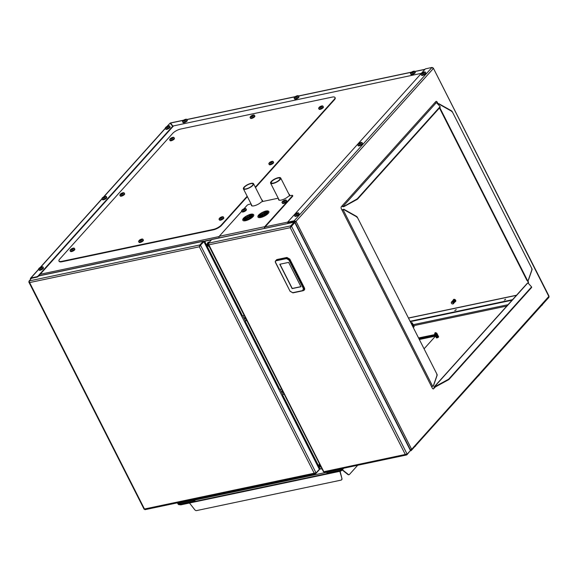 <?xml version="1.0" encoding="UTF-8"?>
<svg xmlns="http://www.w3.org/2000/svg" width="578" height="578" viewBox="0 0 578 578"><rect width="100%" height="100%" fill="white"/><g stroke="black" fill="none" stroke-linecap="round" stroke-linejoin="round"><path stroke-width="0.87" d="M528.061 283.148A1.618 0.983 78.1 0 0 527.83 281.529L528.198 281.457L527.743 280.561M527.374 280.633L527.83 281.529M341.901 206.071A1.279 0.932 -138.1 0 0 343.318 206.743L356.626 199.2A1.618 0.52 -26.9 0 0 357.522 198.536L439.829 106.952A1.618 0.52 -26.9 0 0 440.017 106.482A1.618 0.52 -26.9 0 0 439.988 106.446L436.65 102.848L436.022 102.978A0.809 0.592 41.9 0 1 435.039 102.429L435.783 101.598A1.618 0.983 -101.9 0 1 436.144 101.381A1.618 0.983 -101.9 0 1 437.221 102.14L436.86 102.219L437.553 103.585A1.279 0.412 -26.9 0 0 437.459 103.715M436.86 102.219A1.618 0.983 78.1 0 0 435.971 101.446M433.211 388.907A1.618 0.983 78.1 0 0 433.399 388.756L434.504 387.852L433.399 388.756M528.198 281.457A1.618 0.983 -101.9 0 1 528.328 283.357M433.76 388.676A1.618 0.983 -101.9 0 1 433.399 388.893A1.618 0.983 -101.9 0 1 432.322 388.134L431.629 386.769L432.633 386.22L343.05 209.648L342.046 210.19L431.629 386.769M435.039 102.429L341.403 206.628A1.618 0.983 -101.9 0 0 341.352 208.824L342.046 210.19M438.066 103.809L437.221 102.14M437.777 104.054A1.279 0.412 -26.9 0 0 437.965 104.026L438.81 103.657L437.553 103.585M343.05 209.648L343.896 209.272L343.26 209.409A1.279 0.412 -26.9 0 0 341.959 210.024M343.896 209.272L356.453 216.353A1.618 1.178 41.9 0 1 357.32 217.241L437.004 374.313A1.618 1.178 41.9 0 1 437.12 375.353L433.478 385.851L432.633 386.22M357.32 217.241L437.004 374.313M357.103 217.48A1.618 1.178 -138.1 0 0 356.243 216.591L343.679 209.511M433.262 386.09L436.91 375.592A1.618 1.178 -138.1 0 0 436.787 374.544M435.342 386.92L434.504 387.852A0.809 0.592 -138.1 0 1 434.786 387.036L435.422 386.899L434.591 386.639A1.279 0.932 -138.1 0 0 434.186 386.863L527.085 283.495A1.279 0.932 41.9 0 1 527.49 283.271L528.119 283.133L531.449 286.731A1.618 0.52 -26.9 0 1 531.478 286.775A1.618 0.52 -26.9 0 1 531.298 287.244L448.99 378.828L449.193 379.219L531.493 287.634L531.298 287.244M434.186 386.863A1.279 0.932 -138.1 0 0 434.143 387.925M435.22 386.509L448.095 379.493A1.618 0.52 -26.9 0 0 448.99 378.828M531.493 286.818L531.652 287.129A1.618 0.52 153.1 0 1 531.681 287.165A1.618 0.52 153.1 0 1 531.493 287.634M449.193 379.219A1.618 0.52 153.1 0 1 448.297 379.883L435.422 386.899M438.81 103.657L451.367 110.738A1.618 1.178 41.9 0 1 452.234 111.626L531.919 268.691A1.618 1.178 41.9 0 1 532.035 269.738L528.393 280.236L527.548 280.605A1.279 0.412 153.1 0 1 526.991 280.532L439.453 107.985M452.234 111.626L531.919 268.691M452.018 111.865A1.618 1.178 -138.1 0 0 451.158 110.976L438.594 103.896M528.176 280.474L531.825 269.977A1.618 1.178 -138.1 0 0 531.702 268.929M342.14 205.797A0.809 0.592 -138.1 0 0 343.122 206.353L343.751 206.216M440.031 106.533L440.183 106.836A1.618 0.52 153.1 0 1 440.212 106.879A1.618 0.52 153.1 0 1 440.031 107.342L439.829 106.952M357.522 198.536L357.724 198.933L440.031 107.342M357.724 198.933A1.618 0.52 153.1 0 1 356.828 199.591L343.953 206.613M410.25 450.905L548.825 296.427L548.688 297.374M410.936 450.038L410.821 450.789L411.319 450.457L548.999 297.251M411.211 449.229L410.972 450.146M265.114 226.865L287.663 222.111L425.35 68.905L432.026 67.409L433.254 68.623L296.001 221.352L294.137 221.641L296.001 221.352L294.151 220.825L294.354 221.215L287.931 222.573L287.707 222.183M295.763 221.403L294.354 221.215M287.663 222.111L294.151 220.825L432.026 67.409M296.001 221.352L411.572 449.157L410.286 450.587M294.636 222.631L294.137 221.641L287.714 223L287.75 223.411M294.346 221.403L287.923 222.761M548.825 296.427L433.276 68.002L549.1 296.312M433.254 68.623L432.561 67.612M295.437 221.945L294.766 221.049L295.264 222.039M261.971 200.32A6.076 1.958 153.1 0 1 262.513 200.58M289.123 194.598A6.076 1.958 153.1 0 1 289.665 194.858M278.235 198.218L262.152 201.606A6.076 1.958 -26.9 0 0 262.448 200.371A6.076 1.958 -26.9 0 0 261.769 199.923M219.149 237.869A1.279 0.773 -101.9 0 1 219.25 236.286L264.702 226.706L292.381 195.906A1.618 0.52 -26.9 0 0 292.569 195.436A1.618 0.52 -26.9 0 0 291.868 195.342L289.311 195.884A6.076 1.958 -26.9 0 0 289.6 194.649A6.076 1.958 -26.9 0 0 288.921 194.201M247.377 196.636L221.482 225.442A6.488 2.088 153.1 0 1 213.463 229.813L213.26 229.423L61.767 261.357A6.488 2.088 -26.9 0 1 58.956 260.981A6.488 2.088 -26.9 0 1 59.693 259.11L172.656 133.41A6.488 2.088 -26.9 0 1 180.676 129.038L332.169 97.104A6.488 2.088 -26.9 0 1 334.98 97.48L335.182 97.87A6.488 2.088 153.1 0 1 334.452 99.741L255.505 187.583M213.463 229.813L61.969 261.747A6.488 2.088 153.1 0 1 59.158 261.372L58.956 260.981M334.452 99.741L334.25 99.351L255.31 187.193M247.174 196.238L221.287 225.052L221.482 225.442M213.26 229.423A6.488 2.088 -26.9 0 0 221.287 225.052M334.25 99.351A6.488 2.088 -26.9 0 0 334.98 97.48M434.967 334.583L418.551 337.942M424.079 348.837L435.631 335.977M418.754 338.332L434.938 334.922M454.843 310.574L456.215 309.598L454.843 310.574M504.37 300.098L505.598 299.216L504.37 300.098M410.091 321.267L512.549 299.671M454.742 310.596L456.078 309.916M504.348 300.098L505.425 299.556M410.293 321.657L512.065 300.206M282.924 394.492A0.809 0.592 41.9 0 1 283.263 394.21L283.054 394.442A0.809 0.592 -138.1 0 0 282.772 395.265L319.576 467.812A1.618 1.178 -138.1 0 0 321.534 468.917L322.011 468.816M245.599 320.913A0.809 0.592 41.9 0 1 245.939 320.631L245.729 320.869A0.809 0.592 -138.1 0 0 245.44 321.686L279.47 388.763A0.809 0.592 -138.1 0 0 280.446 389.312L281.558 389.081M324.547 472.147L323.962 471.706M323.55 471.85L208.174 244.436L208.196 243.822L208.889 244.826L208.405 243.215L211.692 239.552A1.279 0.773 -101.9 0 1 211.981 239.379L294.079 222.19L211.692 239.552M290.987 226.236L290.785 225.846L294.079 222.19L294.274 222.581L290.228 227.689L294.802 222.595L291.514 226.258L407.143 454.171L405.279 454.467L406.934 454.778L410.236 450.732M405.489 454.229L406.833 454.279M295.105 222.53L410.423 449.843L410.431 450.515L407.143 454.171M290.438 227.45L291.153 226.33M208.405 243.215L290.785 225.846L290.228 227.689L208.889 244.826L323.825 471.735L405.279 454.467L290.228 227.689M324.403 472.291L406.507 454.98L406.731 454.387L406.067 454.525M294.802 222.595L410.431 450.515M294.578 222.747L294.079 222.19M294.361 222.985L294.274 222.581L294.361 222.985M211.418 239.856L205.905 240.997A1.618 1.178 -138.1 0 0 205.392 241.286A1.618 1.178 -138.1 0 0 205.334 242.637L242.146 315.183A0.809 0.592 -138.1 0 0 243.121 315.74L244.234 315.501M211.642 239.61A1.279 0.412 -26.9 0 0 211.44 239.639L205.905 240.997M205.515 241.178A1.618 1.178 41.9 0 1 205.609 241.048A1.618 1.178 41.9 0 1 206.122 240.766M283.263 394.21L284.073 394.037M245.939 320.631L246.748 320.465M319.085 465.037A1.431 1.04 41.9 0 1 319.085 464.589M207.105 244.313A1.431 1.04 41.9 0 1 207.105 243.873M245.729 320.869L246.835 320.638M283.054 394.442L284.159 394.21M278.798 199.338A6.076 1.958 -26.9 0 0 278.69 199.93M292.569 195.436L292.764 195.826A1.618 0.52 153.1 0 1 292.584 196.296L292.381 195.906M264.89 228.231L264.876 228.202A0.809 0.491 78.1 0 1 264.897 227.103L292.584 196.296M251.647 205.06A6.076 1.958 -26.9 0 0 251.538 205.66M278.603 198.948A6.076 1.958 -26.9 0 0 278.56 199.757A6.076 1.958 -26.9 0 0 282.649 199.692A6.076 1.958 -26.9 0 0 288.357 196.376L289.311 195.884M262.152 201.606L261.198 202.098A6.076 1.958 -26.9 0 1 255.498 205.414A6.076 1.958 -26.9 0 1 251.408 205.479A6.076 1.958 -26.9 0 1 251.452 204.67M251.076 203.94L248.945 204.388A1.618 0.52 -26.9 0 0 246.936 205.479L243.981 208.774M219.25 236.286L241.792 211.208M264.702 226.706A1.279 0.773 78.1 0 0 264.594 228.288M455.71 301.362A1.431 1.04 41.9 0 1 455.305 301.514M453.484 299.881A1.431 1.04 41.9 0 1 453.6 299.462M453.275 300.141A1.431 1.04 41.9 0 1 453.477 299.57A1.431 1.04 41.9 0 1 453.932 299.317A1.431 1.04 41.9 0 1 455.478 300.011A1.431 1.04 41.9 0 1 455.609 301.492A1.431 1.04 41.9 0 1 455.074 301.752A1.235 0.896 41.9 0 0 455.226 301.622L455.24 301.6A1.235 0.896 41.9 0 1 455.233 301.608A1.235 0.896 41.9 0 0 453.412 299.953A1.235 0.896 41.9 0 1 453.412 299.953L453.39 299.975A1.235 0.896 41.9 0 1 455.226 301.622M36.934 276.703L37.938 276.154L38.141 276.551L37.136 277.093L36.934 276.703L30.988 277.96A1.279 0.932 -138.1 0 0 30.54 279.246L30.583 279.333M166.97 126.423L170.055 123.208L172.959 126.524L38.141 276.551M37.136 277.093L31.183 278.35A0.809 0.592 -138.1 0 0 30.851 279.037M37.938 276.154L172.764 126.134M183.349 120.347L170.235 123.114L173.14 126.43L170.488 122.948L183.544 120.195M172.938 126.033L421.369 73.334M144.608 509.081L144.117 509.24L28.9 282.18L28.914 281.558L29.615 282.57L29.131 280.951L31.53 278.278M203.738 241.597A0.809 0.491 78.1 0 0 203.369 241.691L200.082 245.354L199.88 244.956L203.174 241.301L38.654 275.973M205.652 241.004L203.897 241.705L319.352 469.278L316.065 472.941L314.201 473.23L315.855 473.548L319.143 469.892A1.279 0.773 78.1 0 0 319.388 469.242M314.41 472.999L315.754 473.05M203.897 241.705L200.248 245.448L203.535 241.785A1.279 0.412 -26.9 0 1 205.118 240.925L210.435 239.805A1.618 1.178 41.9 0 1 210.782 239.783M200.082 245.354L199.323 246.799L200.609 245.368L316.065 472.941M199.533 246.56L200.248 245.448M29.131 280.951L199.88 244.956L199.323 246.799L29.615 282.57L144.514 509.102M144.955 509.68L315.429 473.75L315.653 473.158L314.988 473.295M145.1 509.543L144.493 509.001L314.201 473.23L199.323 246.799M319.352 469.278L320.458 468.715M204.056 241.373A1.279 0.773 78.1 0 0 203.456 241.127A1.279 0.773 78.1 0 0 203.174 241.301M357.695 465.268L349.401 474.502A1.618 0.983 78.1 0 1 349.04 474.719A1.618 0.983 78.1 0 1 348.411 474.531L342.4 469.762M348.852 474.726A1.618 0.983 -101.9 0 1 348.679 474.791A1.618 0.983 -101.9 0 1 348.05 474.61L342.205 469.972M341.201 468.751L341.504 469.35A1.279 0.932 41.9 0 1 341.056 470.637L327.892 473.411A1.618 0.52 153.1 0 1 327.191 473.317L326.989 472.927A1.618 0.52 -26.9 0 1 327.177 472.457L327.48 472.118M340.839 468.823L341.143 469.423A0.809 0.592 41.9 0 1 340.861 470.246L327.69 473.021L327.892 473.411M326.989 472.927A1.618 0.52 -26.9 0 0 327.69 473.021M419.144 339.12L435.393 335.695M418.949 338.722L435.133 335.312M195.429 499.948L194.641 500.83A1.618 0.52 153.1 0 1 192.633 501.921L192.431 501.531L179.267 504.305A0.809 0.592 41.9 0 1 178.284 503.756L177.786 502.766M192.633 501.921L179.469 504.695A1.279 0.932 41.9 0 1 177.923 503.828L177.424 502.838M194.743 500.093L194.641 500.83M192.431 501.531A1.618 0.52 -26.9 0 0 194.439 500.44M343.26 468.411L343.303 468.498A1.618 0.52 153.1 0 1 343.115 468.96L342.003 470.203A1.618 0.52 153.1 0 1 339.994 471.294L339.799 470.904L180.726 504.435L180.928 504.825A1.618 0.52 153.1 0 1 180.228 504.731L180.134 504.558M180.025 504.341A1.618 0.52 -26.9 0 0 180.726 504.435M339.994 471.294L180.928 504.825M340.095 471.272L341.974 478.613A1.618 1.178 41.9 0 1 341.786 479.61L341.569 479.848A1.618 1.178 -138.1 0 1 341.063 480.13L196.571 510.591A1.618 1.178 -138.1 0 1 194.829 509.818L189.49 503.019M339.835 471.33L341.974 478.613M341.569 479.848A1.618 1.178 -138.1 0 0 341.764 478.851M275.381 261.148L276.725 259.594L286.905 257.448L289.809 259.103L304.447 287.945C304.96 289.21 304.678 290.019 303.616 290.387M288.624 262.39L279.781 264.254L292.128 288.603L300.972 286.739L288.624 262.39M290.264 291.312L292.692 292.692L302.713 290.575L303.407 288.545L288.906 259.97L286.486 258.59L275.533 260.902L275.244 261.704L290.091 291.29L275.619 262.622L275.244 261.704L276.443 260.194L286.471 258.084L289.39 259.717L303.884 288.292C304.375 289.564 304.093 290.387 303.038 290.741L304.086 290.199M275.619 262.622L275.244 261.704M292.692 292.692L290.12 291.189M302.713 290.575L292.959 292.88L290.091 291.29L275.359 262.26M303.508 290.561L303.038 290.741M303.407 288.545L304.447 287.945M288.906 259.97L289.809 259.103M286.486 258.59L286.905 257.448M279.947 264.218L292.251 288.473L300.921 286.637M340.876 468.888L340.428 469.387L340.211 468.96M340.428 469.387L178.833 503.452L178.414 502.629M419.339 339.503L435.53 336.085M260.685 217.509A6.076 1.958 -26.9 0 0 266.574 214.821A6.076 1.958 -26.9 0 0 268.893 211.664C268.445 210.746 267.029 210.652 264.63 211.375C257.145 214.568 257.672 216.837 258.055 217.162A6.076 1.958 -26.9 0 0 260.685 217.509M266.675 211.353L264.067 213.419A1.214 0.39 -26.9 0 0 263.619 213.52L264.37 211.837A5.072 1.633 153.1 0 1 266.675 211.353L266.668 211.541M259.818 216.786A5.072 1.633 153.1 0 1 259.262 216.714A5.072 1.633 153.1 0 1 258.749 216.295L262.217 214.626A1.214 0.39 -26.9 0 0 262.426 214.72L259.84 216.772M258.734 216.237A5.072 1.633 153.1 0 1 259.312 214.951L262.318 214.315A1.214 0.39 -26.9 0 0 262.202 214.568L258.893 216.324M259.392 214.857A5.072 1.633 153.1 0 1 261.401 213.268L262.788 213.918A1.214 0.39 -26.9 0 0 262.398 214.221L259.544 214.973M264.211 211.895L263.525 213.708A1.214 0.39 -26.9 0 0 263.004 213.954L261.545 213.181A5.072 1.633 153.1 0 1 264.211 211.895L263.46 213.571A1.214 0.39 -26.9 0 0 262.939 213.824L261.545 213.181M267.238 213.203L264.283 213.824A1.214 0.39 -26.9 0 0 264.399 213.578L267.867 211.909A5.072 1.633 153.1 0 1 267.816 212.372A5.072 1.633 153.1 0 1 267.289 213.195M267.852 211.851L264.377 213.52A1.214 0.39 -26.9 0 0 264.175 213.427L266.783 211.353A5.072 1.633 153.1 0 1 267.852 211.851L267.824 212.025M262.318 214.315L262.383 214.445A1.214 0.39 -26.9 0 0 262.275 214.676M262.788 213.918L262.853 214.048A1.214 0.39 -26.9 0 0 262.47 214.351L262.347 214.38M264.211 213.492L264.132 213.557A1.214 0.39 -26.9 0 0 263.684 213.65L263.619 213.52M259.956 216.764L262.535 214.72A1.214 0.39 -26.9 0 0 262.983 214.626L262.412 216.172L263.142 214.568A1.214 0.39 -26.9 0 0 263.662 214.322L264.984 214.929M262.983 214.626L262.267 216.223M265.042 214.893L263.814 214.228A1.214 0.39 -26.9 0 0 264.204 213.918L267.144 213.296M265.136 214.835L263.814 214.228M244.819 220.825A6.076 1.958 -26.9 0 0 251.054 218.274A6.076 1.958 -26.9 0 0 253.742 214.857C253.215 213.947 251.82 213.846 249.566 214.546C242.009 217.725 242.514 220.037 242.905 220.355A6.076 1.958 -26.9 0 0 244.819 220.825M245.231 219.951A5.072 1.633 153.1 0 1 244.328 219.951M251.972 214.575L249.031 216.62A1.214 0.39 -26.9 0 0 248.627 216.663L249.913 214.814A5.072 1.633 153.1 0 1 251.972 214.575L251.957 214.763M244.241 219.936A5.072 1.633 153.1 0 1 244.111 219.907A5.072 1.633 153.1 0 1 243.576 219.207L247.052 217.754A1.214 0.39 -26.9 0 0 247.066 217.812A1.214 0.39 -26.9 0 0 247.182 217.899L244.241 219.936M243.584 219.141A5.072 1.633 153.1 0 1 244.566 217.725L247.254 217.407A1.214 0.39 -26.9 0 0 247.066 217.682L243.75 219.235M244.675 217.624A5.072 1.633 153.1 0 1 246.936 216.064L247.803 217.01A1.214 0.39 -26.9 0 0 247.362 217.314L244.812 217.747M249.761 214.857L248.475 216.707A1.214 0.39 -26.9 0 0 247.962 216.923L247.095 215.977A5.072 1.633 153.1 0 1 249.761 214.857L249.79 215.045M247.095 215.977L247.962 216.923M251.661 216.815L249.046 217.118A1.214 0.39 -26.9 0 0 249.234 216.844L252.716 215.384A5.072 1.633 153.1 0 1 252.665 215.565A5.072 1.633 153.1 0 1 251.733 216.808M252.731 215.319L249.248 216.772A1.214 0.39 -26.9 0 0 249.234 216.714A1.214 0.39 -26.9 0 0 249.118 216.634L252.066 214.59A5.072 1.633 153.1 0 1 252.731 215.319L252.702 215.493M247.254 217.407L247.326 217.545A1.214 0.39 -26.9 0 0 247.131 217.819L247.095 217.834M247.803 217.01L247.868 217.14A1.214 0.39 -26.9 0 0 247.427 217.444L247.283 217.465M248.641 216.692L248.54 216.837A1.214 0.39 -26.9 0 0 248.027 217.053M249.154 216.707L249.096 216.75A1.214 0.39 -26.9 0 0 248.699 216.793L248.627 216.663M244.335 219.951L247.268 217.913A1.214 0.39 -26.9 0 0 247.673 217.863L246.438 219.64M246.589 219.597L247.825 217.819A1.214 0.39 -26.9 0 0 248.345 217.603L249.161 218.498M249.284 218.433L248.504 217.516A1.214 0.39 -26.9 0 0 248.937 217.212L251.546 216.909M249.32 218.419L248.504 217.516M320.479 465.933L319.894 465.68L320.335 465.514M320.443 465.731L320.067 466.02M284.629 200.631L282.909 201.563M284.455 201.252L284.716 200.732M284.376 201.101L282.996 201.657M282.23 202.784A2.42 0.78 -26.9 0 0 284.737 202.379A2.42 0.78 -26.9 0 0 286.544 200.595L286.406 200.385C285.98 198.89 280.742 201.895 282.23 202.784L282.498 203.319A2.42 0.78 -26.9 0 0 285.012 202.921A2.42 0.78 -26.9 0 0 286.811 201.13A2.42 0.78 -26.9 0 0 286.775 201.072M283.906 201.317L283.711 200.934M220.579 217.53L222.089 217.09L221.822 217.725L220.211 218.412L220.276 217.747L220.919 218.014M219.228 219.496L219.503 220.03A2.42 0.78 -26.9 0 0 222.01 219.633A2.42 0.78 -26.9 0 0 223.816 217.841L223.549 217.306C223.281 216.389 222.14 216.497 220.124 217.631C219.062 218.665 218.766 219.286 219.228 219.496A2.42 0.78 -26.9 0 0 221.742 219.098A2.42 0.78 -26.9 0 0 223.549 217.306M221.049 217.971L220.847 217.574M451.729 303.609A1.004 0.73 41.9 0 1 451.873 302.229A1.004 0.73 41.9 0 1 453.138 303.428A1.004 0.73 41.9 0 1 451.729 303.609M451.36 302.749A1.235 0.896 41.9 0 1 453.051 302.193A1.235 0.896 41.9 0 1 452.682 303.934M451.519 302.056L451.541 302.034A1.235 0.896 41.9 0 1 453.354 303.703L453.369 303.681M451.678 301.911A1.235 0.896 41.9 0 1 453.629 303.392L453.622 303.407A1.235 0.896 41.9 0 1 453.477 303.529M451.808 301.738L451.786 301.759A1.235 0.896 41.9 0 1 453.622 303.407M451.953 301.615A1.235 0.896 41.9 0 1 453.896 303.096L453.889 303.11A1.235 0.896 41.9 0 1 453.744 303.226M452.075 301.441L452.054 301.463A1.235 0.896 41.9 0 1 453.889 303.11M452.328 301.152A1.235 0.896 41.9 0 1 454.012 302.93M452.22 301.319A1.235 0.896 41.9 0 1 454.156 302.807L454.171 302.785M452.487 301.022A1.235 0.896 41.9 0 1 452.588 300.863L452.61 300.842A1.235 0.896 41.9 0 1 454.279 302.634M452.588 300.863A1.235 0.896 41.9 0 1 454.424 302.511L454.438 302.489M452.755 300.726A1.235 0.896 41.9 0 1 454.698 302.207A1.235 0.896 41.9 0 1 454.546 302.337M452.856 300.567L452.877 300.546A1.235 0.896 41.9 0 1 454.691 302.215L454.705 302.193M453.022 300.423A1.235 0.896 41.9 0 1 454.965 301.904L454.958 301.918A1.235 0.896 41.9 0 1 454.814 302.034M453.145 300.249L453.123 300.271A1.235 0.896 41.9 0 1 454.958 301.918M453.557 299.83A1.235 0.896 41.9 0 1 455.348 301.441M454.691 299.931A0.91 0.665 41.9 0 1 455.124 300.322M454.424 300.228A0.91 0.665 41.9 0 1 454.857 300.618M454.156 300.524A0.91 0.665 41.9 0 1 454.59 300.914M453.889 300.827A0.91 0.665 41.9 0 1 454.322 301.217M453.622 301.124A0.91 0.665 41.9 0 1 454.055 301.514M453.354 301.42A0.91 0.665 41.9 0 1 453.788 301.81M453.087 301.716A0.91 0.665 41.9 0 1 453.52 302.106M452.82 302.012A0.91 0.665 41.9 0 1 453.253 302.402M451.873 302.229A0.91 0.665 41.9 0 1 453.138 303.371M283.126 392.31L283.01 391.942M244.783 208.99L243.743 209.937L242.514 210.074L243.548 209.128L244.783 208.99M241.828 211.295A2.42 0.78 -26.9 0 0 244.342 210.898A2.42 0.78 -26.9 0 0 246.141 209.106L246.004 208.904C245.585 207.401 240.347 210.414 241.828 211.295L242.103 211.83A2.42 0.78 -26.9 0 0 244.61 211.432A2.42 0.78 -26.9 0 0 246.416 209.648A2.42 0.78 -26.9 0 0 246.38 209.59M243.952 209.828L243.67 209.265M243.938 209.836L243.548 209.128M243.504 209.828L243.316 209.453M121.409 193.522L122.912 193.081L122.644 193.717L121.033 194.403L121.105 193.738L121.741 194.006M120.058 195.487L120.325 196.021A2.42 0.78 -26.9 0 0 122.839 195.624A2.42 0.78 -26.9 0 0 124.646 193.832L124.371 193.298C124.104 192.38 122.962 192.488 120.947 193.623C119.884 194.656 119.588 195.277 120.058 195.487A2.42 0.78 -26.9 0 0 122.565 195.089A2.42 0.78 -26.9 0 0 124.371 193.298M121.871 193.962L121.669 193.565M71.614 248.93L73.117 248.489L72.85 249.125L71.239 249.812L71.311 249.147L71.947 249.414M70.263 250.895L70.538 251.43A2.42 0.78 -26.9 0 0 73.045 251.033A2.42 0.78 -26.9 0 0 74.851 249.241L74.576 248.706C74.309 247.789 73.168 247.897 71.152 249.031C70.09 250.064 69.793 250.686 70.263 250.895A2.42 0.78 -26.9 0 0 72.77 250.498A2.42 0.78 -26.9 0 0 74.576 248.706M72.077 249.371L71.874 248.974M171.196 138.113L172.706 137.672L172.439 138.308L170.828 138.995L170.9 138.33L171.536 138.597M169.853 140.078L170.12 140.613A2.42 0.78 -26.9 0 0 172.634 140.216A2.42 0.78 -26.9 0 0 174.433 138.431L174.166 137.889C173.899 136.972 172.757 137.08 170.741 138.214C169.679 139.247 169.383 139.869 169.853 140.078A2.42 0.78 -26.9 0 0 172.36 139.681A2.42 0.78 -26.9 0 0 174.166 137.889M171.666 138.554L171.464 138.156M320.169 106.713L321.679 106.273L321.411 106.908L319.8 107.595L319.865 106.93L320.508 107.197M318.818 108.678L319.092 109.213A2.42 0.78 -26.9 0 0 321.599 108.816A2.42 0.78 -26.9 0 0 323.405 107.024L323.131 106.489C322.864 105.572 321.722 105.68 319.713 106.814C318.651 107.848 318.355 108.469 318.818 108.678A2.42 0.78 -26.9 0 0 321.332 108.281A2.42 0.78 -26.9 0 0 323.131 106.489M320.638 107.154L320.436 106.757M251.632 115.802L253.135 115.354L252.564 116.207L251.062 116.648L251.329 116.012L251.965 116.286M250.281 117.76L250.556 118.302A2.42 0.78 -26.9 0 0 253.063 117.898A2.42 0.78 -26.9 0 0 254.869 116.113L254.595 115.578C254.327 114.654 253.186 114.762 251.17 115.896C250.108 116.929 249.812 117.551 250.281 117.76A2.42 0.78 -26.9 0 0 252.788 117.363A2.42 0.78 -26.9 0 0 254.595 115.578M252.095 116.236L251.892 115.838M140.151 239.848L141.661 239.408L141.09 240.253L139.782 240.723L139.847 240.058L140.49 240.332M138.799 241.814L139.074 242.348A2.42 0.78 -26.9 0 0 141.581 241.951A2.42 0.78 -26.9 0 0 143.387 240.159L143.113 239.624C142.845 238.7 141.704 238.808 139.695 239.942C138.633 240.975 138.337 241.604 138.799 241.814A2.42 0.78 -26.9 0 0 141.314 241.409A2.42 0.78 -26.9 0 0 143.113 239.624M140.62 240.282L140.418 239.892M270.374 162.122L271.884 161.681L271.617 162.317L270.005 163.003L270.071 162.339L270.714 162.606M269.023 164.087L269.297 164.622A2.42 0.78 -26.9 0 0 271.805 164.224A2.42 0.78 -26.9 0 0 273.611 162.432L273.336 161.898C273.069 160.98 271.935 161.089 269.919 162.223C268.857 163.256 268.56 163.877 269.023 164.087A2.42 0.78 -26.9 0 0 271.537 163.69A2.42 0.78 -26.9 0 0 273.336 161.898M270.844 162.562L270.641 162.165M436.347 333.289L434.974 333.99M436.231 333.405L434.678 333.788L435.14 332.61L436.361 332.928L436.231 333.405M436.845 333.26A1.235 0.397 153.1 0 1 436.86 333.282A1.235 0.397 153.1 0 1 436.751 333.593A1.235 0.397 153.1 0 1 436.571 333.781A1.235 0.397 153.1 0 1 434.981 334.496A1.235 0.397 153.1 0 1 434.663 334.395A1.235 0.397 153.1 0 1 434.656 334.373A1.235 0.397 153.1 0 1 434.75 334.041A1.235 0.397 153.1 0 1 434.8 333.983L434.75 334.041M436.527 333.145L436.448 333.145A1.235 0.397 153.1 0 1 436.527 333.145A1.235 0.397 153.1 0 1 436.838 333.246A1.235 0.397 153.1 0 1 436.556 333.744A1.235 0.397 153.1 0 1 435.415 334.366A1.235 0.397 153.1 0 1 434.642 334.359L434.663 334.395M436.773 333.636L436.722 333.636A1.235 0.397 153.1 0 1 436.773 333.636A1.235 0.397 153.1 0 1 437.091 333.737L437.113 333.773A1.235 0.397 153.1 0 1 437.113 333.773A1.235 0.397 153.1 0 1 437.004 334.084A1.235 0.397 153.1 0 1 436.824 334.272A1.235 0.397 153.1 0 1 435.227 334.987A1.235 0.397 153.1 0 1 434.909 334.886A1.235 0.397 153.1 0 1 434.902 334.872L434.894 334.85A1.235 0.397 153.1 0 1 434.996 334.532A1.235 0.397 153.1 0 1 435.039 334.496L435.09 334.489M437.091 333.737A1.235 0.397 153.1 0 1 436.802 334.236A1.235 0.397 153.1 0 1 435.668 334.857A1.235 0.397 153.1 0 1 434.894 334.85M437.026 334.127L436.968 334.127A1.235 0.397 153.1 0 1 437.026 334.127A1.235 0.397 153.1 0 1 437.344 334.229L437.358 334.265A1.235 0.397 153.1 0 1 437.358 334.265A1.235 0.397 153.1 0 1 437.257 334.583A1.235 0.397 153.1 0 1 437.069 334.763A1.235 0.397 153.1 0 1 435.48 335.478A1.235 0.397 153.1 0 1 435.162 335.377A1.235 0.397 153.1 0 1 435.155 335.363M437.344 334.229A1.235 0.397 153.1 0 1 437.055 334.727A1.235 0.397 153.1 0 1 435.92 335.348A1.235 0.397 153.1 0 1 435.14 335.341A1.235 0.397 153.1 0 1 435.248 335.03A1.235 0.397 153.1 0 1 435.285 334.987L435.248 335.03M437.271 334.619L437.221 334.626A1.235 0.397 153.1 0 1 437.271 334.619A1.235 0.397 153.1 0 1 437.589 334.72A1.235 0.397 153.1 0 1 437.611 334.756A1.235 0.397 153.1 0 1 437.503 335.074A1.235 0.397 153.1 0 1 437.322 335.254A1.235 0.397 153.1 0 1 435.725 335.977A1.235 0.397 153.1 0 1 435.415 335.876A1.235 0.397 153.1 0 1 435.407 335.854M437.611 334.756L437.589 334.72A1.235 0.397 153.1 0 1 437.3 335.218A1.235 0.397 153.1 0 1 436.166 335.84A1.235 0.397 153.1 0 1 435.393 335.84A1.235 0.397 153.1 0 1 435.501 335.522A1.235 0.397 153.1 0 1 435.537 335.478L435.501 335.522M437.849 335.233A1.235 0.397 153.1 0 1 437.857 335.247A1.235 0.397 153.1 0 1 437.756 335.565A1.235 0.397 153.1 0 1 437.575 335.753A1.235 0.397 153.1 0 1 435.978 336.468A1.235 0.397 153.1 0 1 435.66 336.367A1.235 0.397 153.1 0 1 435.653 336.345L435.646 336.331A1.235 0.397 153.1 0 1 435.747 336.013A1.235 0.397 153.1 0 1 435.783 335.97L435.747 336.013M437.524 335.11L437.467 335.117A1.235 0.397 153.1 0 1 437.524 335.11A1.235 0.397 153.1 0 1 437.842 335.211A1.235 0.397 153.1 0 1 437.553 335.717A1.235 0.397 153.1 0 1 436.419 336.338A1.235 0.397 153.1 0 1 435.646 336.331M437.777 335.608L437.719 335.608A1.235 0.397 153.1 0 1 437.777 335.608A1.235 0.397 153.1 0 1 438.088 335.71A1.235 0.397 153.1 0 1 438.11 335.746A1.235 0.397 153.1 0 1 438.001 336.056A1.235 0.397 153.1 0 1 437.821 336.244A1.235 0.397 153.1 0 1 436.231 336.96A1.235 0.397 153.1 0 1 435.913 336.858A1.235 0.397 153.1 0 1 435.906 336.837M438.11 335.746L438.088 335.71A1.235 0.397 153.1 0 1 437.806 336.208A1.235 0.397 153.1 0 1 436.665 336.829A1.235 0.397 153.1 0 1 435.891 336.822A1.235 0.397 153.1 0 1 436 336.504A1.235 0.397 153.1 0 1 436.036 336.461L436 336.504M438.023 336.1L437.972 336.1A1.235 0.397 153.1 0 1 438.023 336.1A1.235 0.397 153.1 0 1 438.341 336.201A1.235 0.397 153.1 0 1 438.362 336.237A1.235 0.397 153.1 0 1 438.254 336.548A1.235 0.397 153.1 0 1 438.073 336.736A1.235 0.397 153.1 0 1 436.477 337.451A1.235 0.397 153.1 0 1 436.159 337.35A1.235 0.397 153.1 0 1 436.152 337.335M438.362 336.237L438.341 336.201A1.235 0.397 153.1 0 1 438.052 336.699A1.235 0.397 153.1 0 1 436.917 337.321A1.235 0.397 153.1 0 1 436.144 337.314A1.235 0.397 153.1 0 1 436.245 337.003A1.235 0.397 153.1 0 1 436.289 336.96L436.245 337.003M438.218 336.598A1.235 0.397 153.1 0 1 438.276 336.591A1.235 0.397 153.1 0 1 438.594 336.692L438.608 336.728A1.235 0.397 153.1 0 1 438.608 336.728A1.235 0.397 153.1 0 1 438.507 337.046A1.235 0.397 153.1 0 1 438.319 337.227A1.235 0.397 153.1 0 1 436.73 337.942A1.235 0.397 153.1 0 1 436.412 337.841A1.235 0.397 153.1 0 1 436.404 337.827M438.594 336.692A1.235 0.397 153.1 0 1 438.305 337.191A1.235 0.397 153.1 0 1 437.17 337.812A1.235 0.397 153.1 0 1 436.39 337.805A1.235 0.397 153.1 0 1 436.498 337.494A1.235 0.397 153.1 0 1 436.535 337.451L436.498 337.494M438.182 336.642L436.592 337.444M438.138 336.678L436.643 337.429M437.972 336.186L436.339 336.952M437.886 336.179L436.397 336.938M437.727 335.695L436.094 336.461M437.64 335.688L436.144 336.447M437.43 335.161L435.841 335.97M437.387 335.197L435.899 335.955M437.228 334.713L435.588 335.478M437.141 334.705L435.646 335.464M436.932 334.178L435.342 334.98M436.889 334.207L435.393 334.965M436.686 333.679L435.104 334.546M436.636 333.716L435.147 334.474M436.477 333.231L434.844 333.99M208.499 245.216L207.914 244.964L208.355 244.79M209.359 242.153A2.42 1.763 -138.1 0 0 207.827 242.579A2.42 1.763 -138.1 0 0 207.69 242.76M208.463 245.007L208.087 245.303M296.109 214.474L295.322 214.265L297.554 213.376L296.109 214.474M294.599 215.666L294.874 216.201A2.42 0.78 -26.9 0 0 296.781 216.071A2.42 0.78 -26.9 0 0 299.187 214.012L298.913 213.477C298.826 211.627 293.154 214.517 294.599 215.666A2.42 0.78 -26.9 0 0 296.507 215.536A2.42 0.78 -26.9 0 0 298.913 213.477M296.601 214.062L296.37 213.477M296.528 214.113L296.312 213.687M40.366 268.38L39.579 268.17L41.818 267.282L40.366 268.38M38.863 269.572L39.131 270.107A2.42 0.78 -26.9 0 0 41.038 269.977A2.42 0.78 -26.9 0 0 43.444 267.917L43.177 267.383C43.09 265.533 37.418 268.423 38.863 269.572A2.42 0.78 -26.9 0 0 40.763 269.442A2.42 0.78 -26.9 0 0 43.177 267.383M40.857 267.968L40.626 267.383M40.785 268.019L40.568 267.592M411.904 323.088L411.254 323.564M411.608 322.734L411.933 323.051L411.247 323.55M411.984 322.979L411.991 322.958A1.235 0.397 153.1 0 1 412.078 322.936A1.235 0.397 153.1 0 1 412.396 323.037L412.41 323.073A1.235 0.397 153.1 0 1 412.41 323.073A1.235 0.397 153.1 0 1 412.309 323.391A1.235 0.397 153.1 0 1 411.478 323.991M412.396 323.037A1.235 0.397 153.1 0 1 411.457 323.955M412.331 323.427L412.273 323.434A1.235 0.397 153.1 0 1 412.331 323.427A1.235 0.397 153.1 0 1 412.649 323.528A1.235 0.397 153.1 0 1 412.663 323.564A1.235 0.397 153.1 0 1 412.562 323.882A1.235 0.397 153.1 0 1 411.724 324.489M412.663 323.564L412.649 323.528A1.235 0.397 153.1 0 1 411.709 324.453M412.576 323.918L412.526 323.926A1.235 0.397 153.1 0 1 412.576 323.918A1.235 0.397 153.1 0 1 412.894 324.02L412.916 324.056A1.235 0.397 153.1 0 1 412.916 324.056A1.235 0.397 153.1 0 1 412.808 324.374A1.235 0.397 153.1 0 1 411.977 324.981M412.894 324.02A1.235 0.397 153.1 0 1 411.955 324.944M412.829 324.417L412.771 324.417A1.235 0.397 153.1 0 1 412.829 324.417A1.235 0.397 153.1 0 1 413.147 324.518L413.162 324.554A1.235 0.397 153.1 0 1 413.162 324.554A1.235 0.397 153.1 0 1 413.06 324.865A1.235 0.397 153.1 0 1 412.222 325.472M413.147 324.518A1.235 0.397 153.1 0 1 412.208 325.436M413.4 325.024A1.235 0.397 153.1 0 1 413.415 325.046A1.235 0.397 153.1 0 1 413.306 325.356A1.235 0.397 153.1 0 1 412.475 325.963M413.082 324.908L413.024 324.908A1.235 0.397 153.1 0 1 413.082 324.908A1.235 0.397 153.1 0 1 413.393 325.009A1.235 0.397 153.1 0 1 412.454 325.927M413.328 325.4L413.27 325.4A1.235 0.397 153.1 0 1 413.328 325.4A1.235 0.397 153.1 0 1 413.646 325.501L413.66 325.537A1.235 0.397 153.1 0 1 413.66 325.537A1.235 0.397 153.1 0 1 413.559 325.855A1.235 0.397 153.1 0 1 412.728 326.454M413.646 325.501A1.235 0.397 153.1 0 1 412.706 326.418M413.581 325.891L413.523 325.898A1.235 0.397 153.1 0 1 413.581 325.891A1.235 0.397 153.1 0 1 413.899 325.992L413.913 326.028A1.235 0.397 153.1 0 1 413.913 326.028A1.235 0.397 153.1 0 1 413.812 326.346A1.235 0.397 153.1 0 1 412.974 326.953M413.899 325.992A1.235 0.397 153.1 0 1 412.959 326.917M413.826 326.382L413.776 326.389A1.235 0.397 153.1 0 1 413.826 326.382A1.235 0.397 153.1 0 1 414.144 326.483A1.235 0.397 153.1 0 1 414.166 326.519A1.235 0.397 153.1 0 1 414.058 326.837A1.235 0.397 153.1 0 1 413.227 327.444M414.166 326.519L414.144 326.483A1.235 0.397 153.1 0 1 413.205 327.408M413.776 326.476L413.082 327.155M413.696 326.469L413.01 327.018M413.487 325.941L412.829 326.664M413.443 325.978L412.757 326.519M413.234 325.443L412.576 326.173M413.191 325.479L412.504 326.028M412.988 324.952L412.331 325.681M412.945 324.988L412.259 325.537M412.735 324.46L412.078 325.19M412.692 324.496L412.006 325.046M412.49 323.969L411.832 324.692M412.446 324.005L411.76 324.554M412.237 323.478L411.579 324.2M412.193 323.514L411.507 324.056M412.027 323.023L411.326 323.709M413.234 72.134L412.071 72.806L411.464 72.481L412.959 71.578M410.698 73.955L410.972 74.49A2.42 0.78 -26.9 0 0 411.962 74.641A2.42 0.78 -26.9 0 0 414.332 73.579A2.42 0.78 -26.9 0 0 415.286 72.301L415.011 71.766C414.925 69.916 409.253 72.806 410.698 73.955A2.42 0.78 -26.9 0 0 411.688 74.107A2.42 0.78 -26.9 0 0 414.058 73.045A2.42 0.78 -26.9 0 0 415.011 71.766M412.894 72.228L412.706 71.853M412.266 72.59L412.071 72.192M296.911 96.656L295.437 97.386L295.553 96.923L295.141 97.003L296.637 96.1M294.375 98.477L294.643 99.011A2.42 0.78 -26.9 0 0 295.633 99.163A2.42 0.78 -26.9 0 0 298.01 98.101A2.42 0.78 -26.9 0 0 298.963 96.822L298.689 96.288C298.602 94.438 292.93 97.328 294.375 98.477A2.42 0.78 -26.9 0 0 295.365 98.628A2.42 0.78 -26.9 0 0 297.735 97.566A2.42 0.78 -26.9 0 0 298.689 96.288M296.781 96.685L296.695 96.324M296.572 96.743L296.384 96.374M295.943 97.111L295.748 96.714M185.263 120.188L183.79 120.918L184.05 120.643L183.501 120.535L184.996 119.632M182.727 122.009L183.002 122.543A2.42 0.78 -26.9 0 0 183.992 122.695A2.42 0.78 -26.9 0 0 186.362 121.633A2.42 0.78 -26.9 0 0 187.315 120.354L187.041 119.819C186.954 117.97 181.282 120.86 182.727 122.009A2.42 0.78 -26.9 0 0 183.717 122.16A2.42 0.78 -26.9 0 0 186.094 121.098A2.42 0.78 -26.9 0 0 187.041 119.819M184.924 120.282L184.736 119.906M184.303 120.643L184.1 120.246M359.444 144.001L358.656 143.792L360.889 142.903L359.444 144.001M357.934 145.194L358.201 145.728A2.42 0.78 -26.9 0 0 360.108 145.598A2.42 0.78 -26.9 0 0 362.522 143.539L362.247 143.004C362.16 141.155 356.489 144.045 357.934 145.194A2.42 0.78 -26.9 0 0 359.841 145.064A2.42 0.78 -26.9 0 0 362.247 143.004M359.928 143.59L359.697 143.004M359.856 143.64L359.646 143.214M422.771 73.529L421.983 73.319L424.223 72.431L422.771 73.529M421.261 74.721L421.535 75.256A2.42 0.78 -26.9 0 0 423.443 75.133A2.42 0.78 -26.9 0 0 425.849 73.066L425.574 72.532C425.487 70.682 419.816 73.572 421.261 74.721A2.42 0.78 -26.9 0 0 423.168 74.591A2.42 0.78 -26.9 0 0 425.574 72.532M423.262 73.117L423.031 72.532M423.19 73.168L422.973 72.749M103.7 197.907L102.913 197.698L105.145 196.809L103.7 197.907M102.19 199.099L102.465 199.634A2.42 0.78 -26.9 0 0 104.372 199.511A2.42 0.78 -26.9 0 0 106.778 197.445L106.504 196.91C106.417 195.061 100.745 197.951 102.19 199.099A2.42 0.78 -26.9 0 0 104.098 198.969A2.42 0.78 -26.9 0 0 106.504 196.91M104.192 197.495L103.961 196.91M104.119 197.546L103.903 197.127M167.035 127.435L166.204 127.391L167.288 126.438L168.48 126.344L167.035 127.435M165.525 128.627L165.792 129.161A2.42 0.78 -26.9 0 0 167.699 129.038A2.42 0.78 -26.9 0 0 170.113 126.972L169.838 126.438C169.751 124.595 164.08 127.478 165.525 128.627A2.42 0.78 -26.9 0 0 167.432 128.497A2.42 0.78 -26.9 0 0 169.838 126.438M167.519 127.023L167.288 126.438M167.447 127.073L167.237 126.654M252.889 185.328A5.672 1.828 -26.9 0 0 253.532 183.688A5.672 1.828 -26.9 0 0 247.644 184.628A5.672 1.828 -26.9 0 0 243.41 188.825A5.672 1.828 -26.9 0 0 244.48 189.295A5.672 1.828 -26.9 0 0 252.889 185.328M253.532 183.688L262.289 200.949A5.672 1.828 153.1 0 1 262.354 201.296M252.434 185.422A5.094 1.64 -26.9 0 0 253.012 183.956A5.094 1.64 -26.9 0 0 247.731 184.794A5.094 1.64 -26.9 0 0 243.93 188.558A5.094 1.64 -26.9 0 0 244.884 188.984A5.094 1.64 -26.9 0 0 252.434 185.422M271.226 181.506A5.672 1.828 153.1 0 1 276.587 178.176A5.672 1.828 153.1 0 1 280.706 178.01A5.672 1.828 153.1 0 1 280.063 179.65A5.672 1.828 153.1 0 1 274.702 182.98A5.672 1.828 153.1 0 1 270.583 183.147A5.672 1.828 153.1 0 1 271.226 181.506M289.506 195.574A5.672 1.828 -26.9 0 0 289.441 195.22L280.706 178.01M271.862 181.376A4.862 1.568 153.1 0 1 276.457 178.515A4.862 1.568 153.1 0 1 279.983 178.378A4.862 1.568 153.1 0 1 279.434 179.78A4.862 1.568 153.1 0 1 274.839 182.641A4.862 1.568 153.1 0 1 271.306 182.778A4.862 1.568 153.1 0 1 271.862 181.376M434.591 386.639L527.49 283.271M527.548 280.605L439.786 107.616M438.225 104.539L437.965 104.026M343.122 206.353L436.022 102.978M448.297 379.883L448.095 379.493M356.828 199.591L356.626 199.2M287.728 222.176L287.931 222.573M40.185 274.275L219.091 236.561M61.767 261.357L61.969 261.747M508.033 304.693L413.169 324.684M413.667 325.674L506.827 306.037M408.487 318.11L516.421 295.358M30.988 277.96L38.769 269.297M40.67 267.188L102.104 198.825M103.997 196.715L165.431 128.352M167.331 126.242L170.055 123.208M186.889 119.603L294.997 96.815M298.537 96.071L411.319 72.293M414.86 71.549L424.873 69.439M420.546 74.244L420.365 73.883M282.765 394.63L280.041 389.269M245.433 321.057L242.717 315.696M205.183 241.712L204.901 241.163M348.05 474.61L348.411 474.531M341.23 469.835L340.861 470.246M341.504 469.35L342.248 468.527M178.732 503.257L178.284 503.756M179.267 504.305L180.314 503.135M302.923 290.763L293.01 292.858M276.725 259.594L276.443 260.194M319.815 464.488A1.626 1.185 -138.1 0 0 319.677 465.911A1.626 1.185 -138.1 0 0 321.101 467.017M285.474 200.248A1.626 0.527 -26.9 0 0 283.025 201.057A1.626 0.527 -26.9 0 0 283.646 201.758A1.626 0.527 -26.9 0 0 285.474 200.248M286.811 201.13L286.544 200.595A2.42 0.78 -26.9 0 0 286.507 200.537M415.748 445.522A1.626 0.527 153.1 0 1 414.766 446.621M220.24 217.61A1.626 0.527 -26.9 0 0 220.391 218.542A1.626 0.527 -26.9 0 0 222.516 217.046A1.626 0.527 -26.9 0 0 220.24 217.61M282.512 390.959A1.626 1.185 -138.1 0 0 283.523 392.961M245.072 208.759A1.626 0.527 -26.9 0 0 242.623 209.568A1.626 0.527 -26.9 0 0 243.244 210.269A1.626 0.527 -26.9 0 0 245.072 208.759M246.416 209.648L246.141 209.106A2.42 0.78 -26.9 0 0 246.105 209.055M121.062 193.601A1.626 0.527 -26.9 0 0 121.214 194.533A1.626 0.527 -26.9 0 0 123.345 193.038A1.626 0.527 -26.9 0 0 121.062 193.601M71.267 249.01A1.626 0.527 -26.9 0 0 71.426 249.942A1.626 0.527 -26.9 0 0 73.55 248.446A1.626 0.527 -26.9 0 0 71.267 249.01M170.857 138.193A1.626 0.527 -26.9 0 0 171.009 139.125A1.626 0.527 -26.9 0 0 173.14 137.629A1.626 0.527 -26.9 0 0 170.857 138.193M319.829 106.793A1.626 0.527 -26.9 0 0 319.981 107.725A1.626 0.527 -26.9 0 0 322.105 106.229A1.626 0.527 -26.9 0 0 319.829 106.793M251.286 115.875A1.626 0.527 -26.9 0 0 251.444 116.814A1.626 0.527 -26.9 0 0 253.569 115.318A1.626 0.527 -26.9 0 0 251.286 115.875M139.811 239.928A1.626 0.527 -26.9 0 0 139.963 240.86A1.626 0.527 -26.9 0 0 142.087 239.364A1.626 0.527 -26.9 0 0 139.811 239.928M270.034 162.201A1.626 0.527 -26.9 0 0 270.186 163.133A1.626 0.527 -26.9 0 0 272.31 161.638A1.626 0.527 -26.9 0 0 270.034 162.201M208.355 243.54A1.626 1.185 -138.1 0 0 207.574 244.87A1.626 1.185 -138.1 0 0 209.12 246.293M209.063 242.478A2.42 1.763 -138.1 0 0 207.531 242.905L207.177 244.689L207.986 245.975L209.308 246.661M296.247 214.554A1.626 0.527 -26.9 0 0 297.771 213.072A1.626 0.527 -26.9 0 0 295.235 214.077A1.626 0.527 -26.9 0 0 296.247 214.554M40.511 268.459A1.626 0.527 -26.9 0 0 42.028 266.978A1.626 0.527 -26.9 0 0 39.499 267.982A1.626 0.527 -26.9 0 0 40.511 268.459M411.731 73.03A1.626 0.527 -26.9 0 0 413.985 71.564A1.626 0.527 -26.9 0 0 411.832 71.983A1.626 0.527 -26.9 0 0 411.731 73.03M295.409 97.552A1.626 0.527 -26.9 0 0 297.663 96.085A1.626 0.527 -26.9 0 0 295.51 96.504A1.626 0.527 -26.9 0 0 295.409 97.552M183.761 121.084A1.626 0.527 -26.9 0 0 186.015 119.617A1.626 0.527 -26.9 0 0 183.862 120.036A1.626 0.527 -26.9 0 0 183.761 121.084M542.417 304.577A1.626 0.527 153.1 0 1 541.427 305.675M479.083 375.05A1.626 0.527 153.1 0 1 478.1 376.148M359.581 144.081A1.626 0.527 -26.9 0 0 361.098 142.6A1.626 0.527 -26.9 0 0 358.57 143.604A1.626 0.527 -26.9 0 0 359.581 144.081M422.915 73.608A1.626 0.527 -26.9 0 0 424.433 72.127A1.626 0.527 -26.9 0 0 421.897 73.139A1.626 0.527 -26.9 0 0 422.915 73.608M103.838 197.987A1.626 0.527 -26.9 0 0 105.362 196.506A1.626 0.527 -26.9 0 0 102.826 197.517A1.626 0.527 -26.9 0 0 103.838 197.987M167.172 127.514A1.626 0.527 -26.9 0 0 168.689 126.033A1.626 0.527 -26.9 0 0 166.161 127.044A1.626 0.527 -26.9 0 0 167.172 127.514M245.188 317.387A1.626 1.185 -138.1 0 0 246.199 319.388M549.086 296.319L548.493 296.789M440.017 106.482L440.212 106.879M531.681 287.165L531.478 286.775M287.844 222.559L287.642 222.169M319.424 469.206L320.913 468.895M516.544 295.221L408.436 318.008M323.564 471.843L324.063 471.684M165.416 128.143L103.635 196.888M102.089 198.615L40.308 267.361M38.755 269.088L30.583 278.184M424.989 69.302L414.766 71.455M411.514 72.142L298.443 95.977M295.192 96.663L186.795 119.509M38.777 275.836L203.456 241.127M341.461 470.413L343.368 468.288M348.679 474.791L349.04 474.719M259.262 216.714L260.837 216.642C265.035 215.088 267.361 213.665 267.816 212.372M244.111 219.907L245.094 219.936C246.452 220.305 253.164 216.389 252.665 215.565M319.432 463.729L319.157 465.413L319.966 466.692L321.281 467.385M416.232 444.988L414.679 446.715M282.151 390.244L282.1 391.537L283.726 393.358M411.912 322.726L410.683 322.43M542.894 304.05L541.34 305.769M479.559 374.522L478.013 376.242M244.819 316.672L244.769 317.965L246.401 319.786M243.41 188.825L252.087 205.92M270.583 183.147L279.239 200.198"/></g></svg>
